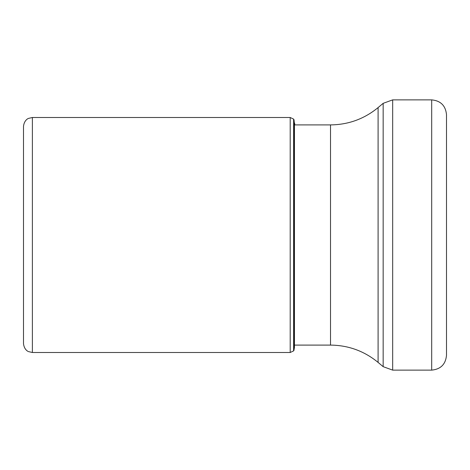 <?xml version="1.0" encoding="UTF-8"?>
<svg xmlns="http://www.w3.org/2000/svg" width="470" height="470" viewBox="0 0 470 470"><rect width="100%" height="100%" fill="white"/><g stroke="black" fill="none" stroke-linecap="round" stroke-linejoin="round"><path stroke-width="0.7" d="M293.609 235L293.609 119.098L290.202 117.5L290.202 352.5L293.609 350.902L293.609 235M32.383 352.5L28.476 351.595C28.476 351.654 24.205 350.097 23.5 343.617L23.5 126.383C24.205 119.903 28.476 118.346 28.476 118.405L32.383 117.5L32.383 352.5L290.202 352.5M294.285 121.601L293.885 119.445L293.885 350.555L294.455 347.453L294.455 122.547L294.285 348.399M431.695 370.125C440.69 369.25 445.625 364.315 446.5 355.326L446.5 114.674C445.625 105.685 440.69 100.75 431.695 99.875L392.673 99.875L392.673 370.125L431.695 370.125L431.695 99.875M446.5 178.377L446.5 291.623M294.878 345.098L330.522 345.098L330.522 124.903L294.455 124.903M330.522 124.903C348.411 124.715 364.274 118.939 378.097 107.583L378.097 362.417L383.162 366.665L383.162 103.335L392.673 99.875M32.383 117.5L290.202 117.5M294.878 124.903L294.455 122.547M293.885 119.445L293.609 119.098M293.609 350.902L293.885 350.555M330.522 345.098C348.411 345.286 364.268 351.061 378.097 362.417M378.097 107.583L383.162 103.335M383.162 366.665L392.673 370.125"/></g></svg>
